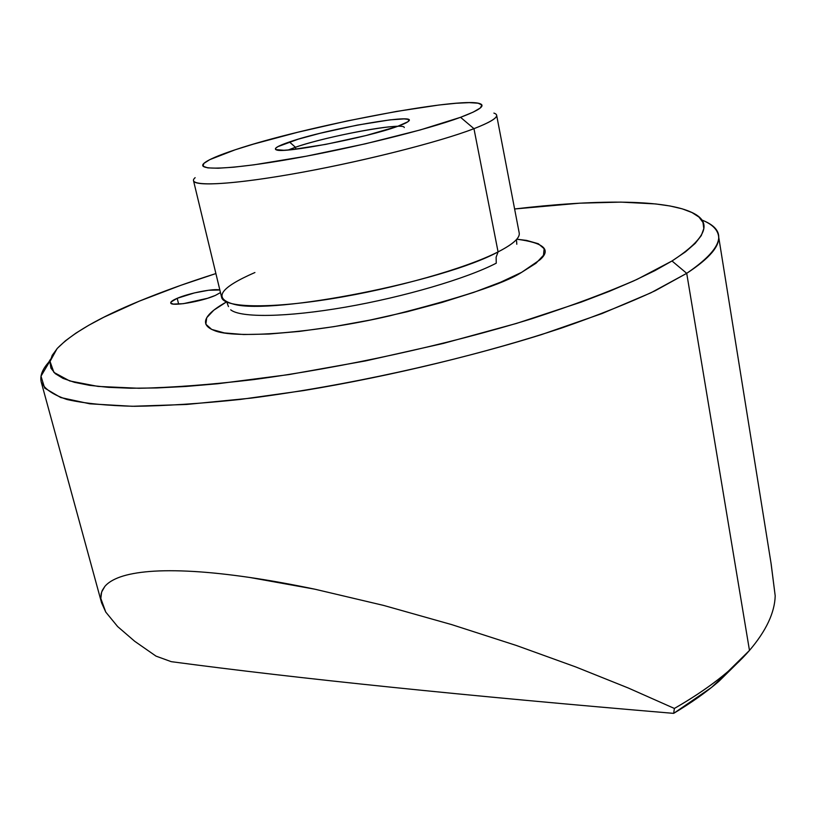 <?xml version="1.0" encoding="UTF-8"?>
<svg xmlns="http://www.w3.org/2000/svg" width="816" height="816" viewBox="0 0 816 816"><rect width="100%" height="100%" fill="white"/><g stroke="black" fill="none" stroke-linecap="round" stroke-linejoin="round"><path stroke-width="1.22" d="M521.648 272.33C504.38 283.57 460.275 298.105 389.334 315.935C316.414 332.867 233.264 339.436 213.863 330.327C195.932 323.228 210.028 311.059 226.409 301.981L213.812 310.162L206.713 317.72L205.867 324.248L211.681 329.409L224.318 332.918L243.596 334.519L268.974 334.04L299.482 331.398L333.775 326.665L370.199 320.035L406.888 311.814L441.976 302.44L473.729 292.393L500.647 282.193L521.648 272.33L536.02 263.242L543.487 255.286L544.129 248.717L538.305 243.729L526.606 240.414L516.773 239.2C543.905 242.791 551.616 249.665 539.906 259.835L521.648 272.33M254.918 272.524C219.769 287.854 212.762 298.432 233.876 304.246C272.432 315.18 444.22 281.469 498.076 251.899L496.128 257.183L496.261 263.18C466.834 278.491 404.012 297.024 345.117 307.204C286.161 317.414 240.394 317.883 230.704 309.815C240.394 317.883 286.161 317.414 345.117 307.204C404.012 297.024 466.834 278.491 496.261 263.18L496.128 257.183L498.076 251.899L473.963 128.673C440.467 141.596 367.169 160.375 302.716 172.176C238.129 184.028 194.453 186.915 193.525 180.734L221.615 297.32C223.553 307.601 267.434 309.07 331.041 298.84C394.536 288.68 465.946 268.362 498.076 251.899C509.357 246.136 516.14 241.118 518.435 236.834M397.688 126.317C379.124 126.378 320.688 138.363 295.443 147.247L289.435 141.964C327.022 128.785 420.23 112.404 408.357 121.39C406.847 122.675 403.216 124.348 397.474 126.398L366.037 135.527L325.737 144.381L291.587 149.675L283.866 150.266L275.726 149.593L275.512 148.379L277.838 146.645L298.207 139.189L319.994 133.304L357.306 125.103L390.048 119.86L404.093 118.912L407.827 119.309L409.091 120.289L407.776 121.829L397.474 126.398C367.567 137.537 283.662 153.734 276.471 149.909C273.187 148.675 277.511 146.033 289.435 141.964L295.443 147.247C326.92 136.048 404.92 121.778 404.267 127.551M295.871 149.185L295.443 147.247L295.871 149.185M195.136 177.674C184.875 186.527 222.136 186.15 289.221 174.573C356.102 163.088 438.11 142.555 473.963 128.673L460.54 117.31C427.176 129.693 352.267 148.247 291.077 158.977C229.714 169.779 195.044 170.789 204.153 163.149C208.304 159.701 218.657 155.244 235.212 149.777L209.753 159.65L203.827 163.455L203.082 166.25L207.805 167.882L218.076 168.229L233.692 167.198L254.194 164.791L306.428 156.172L365.517 143.779L420.23 129.948L460.54 117.31L473.188 112.129L480.318 107.977L481.879 104.978L478.074 103.204L469.312 102.632L456.124 103.265L439.13 104.999L396.576 111.415L347.483 120.89L297.82 132.233L253.521 144.095L235.212 149.777C304.174 126.49 459.785 96.584 479.686 103.581C485.938 105.58 479.553 110.16 460.54 117.31L473.963 128.673C494.394 120.666 501.034 115.464 493.894 113.087M701.505 219.851C711.583 223.839 717.244 229.102 718.478 235.64C720.385 245.657 709.798 258.223 686.715 273.329L672.007 260.987L637.092 279.358C607.604 292.352 572.495 305.48 531.757 318.75C446.556 344.995 342.873 367.679 253.358 379.634C210.161 384.713 171.992 387.6 138.863 388.273L98.032 386.417L69.697 380.939L53.907 372.402L50.041 361.447L57.028 348.697C71.492 333.581 98.899 317.74 139.25 301.165L180.734 285.345L215.883 273.564C187.874 282.458 162.323 291.669 139.25 301.165L103.795 317.24L88.811 325.237L75.949 333.112L65.413 340.813L57.426 348.248L52.204 355.337L49.97 361.998L50.918 368.128L55.223 373.626L63.046 378.4L74.491 382.337L89.607 385.346L108.416 387.335L130.825 388.232L156.692 387.957L185.793 386.468L217.78 383.744L288.772 374.605L365.537 360.917L443.159 343.465L516.579 323.401L581.267 302.083L609.215 291.383L633.777 280.877L654.758 270.708L672.007 260.987L686.715 273.329L655.228 290.72C629.014 302.95 597.842 315.384 561.724 327.991C486.061 353.073 391.915 375.992 303.623 390.578L240.383 399.422C200.807 403.604 165.556 405.899 134.62 406.297C106.661 405.664 84.14 403.4 67.055 399.524C53.152 394.842 44.543 389.018 41.239 382.061C39.668 375.595 42.646 368.465 50.174 360.672L40.994 376.176L44.666 388.1L60.721 397.545L89.872 403.818L132.131 406.286L186.578 404.461L251.246 398.106C344.597 386.009 452.941 362.284 541.61 334.57L601.943 313.589L650.831 292.842L686.715 273.329L749.476 650.434L686.715 273.329C722.701 248.768 728.382 231.254 703.729 220.789M177.194 298.309C188.965 293.158 214.057 288.262 219.851 289.996L208.57 290.251L194.432 292.913L177.194 298.309L170.983 302.032L170.748 302.96L173.196 304.082L183.263 303.695L207.478 298.299L215.342 295.433L220.473 292.577L215.342 295.433C201.756 301.594 170.493 306.806 170.738 302.909C170.575 301.757 172.727 300.217 177.194 298.309L178.643 304.144L177.194 298.309M739.408 661.164L711.521 687.439L673.659 713.368C465.375 695.803 297.911 678.565 171.258 661.664L156.009 656.125L134.701 641.284L117.637 626.566L105.764 612.082L101.592 602.861L100.827 598.475L101.143 593.803L102.296 590.345L104.866 586.388C108.11 582.563 113.281 579.411 120.35 576.922C127.959 574.27 137.71 572.455 149.624 571.486C162.007 570.496 176.623 570.476 193.453 571.455C210.191 572.434 228.919 574.433 249.655 577.453C269.8 580.4 291.567 584.317 314.935 589.213L383.653 605.431L451.84 624.658L516.395 645.487L575.657 666.907L628.249 687.99L674.383 708.451C707.452 689.387 732.482 670.048 749.476 650.434C766.122 630.911 774.7 612.724 775.2 595.864L771.161 564.009L718.478 235.64M514.61 208.978L579.819 203.174L620.935 202.113L655.676 203.939L670.109 205.999L682.288 208.855L691.978 212.548L698.955 217.056L702.974 222.411L703.81 228.592L701.291 235.579L695.232 243.352L685.491 251.838L672.007 260.987C707.339 237.884 713.439 221.483 690.326 211.772C661.439 199.165 592.957 199.675 514.61 208.978M771.028 563.203L775.2 595.864C774.7 612.724 766.122 630.911 749.476 650.434L728.209 671.323C713.5 683.951 695.558 696.323 674.383 708.451L673.659 713.368C691.162 702.892 706.228 692.233 718.845 681.38L739.949 660.542M134.701 641.284L156.009 656.125L171.258 661.664C297.911 678.565 465.375 695.803 673.659 713.368L674.383 708.451L628.249 687.99L575.657 666.907L516.395 645.487L451.84 624.658L383.653 605.431L314.935 589.213L249.655 577.453C228.959 574.433 210.232 572.434 193.453 571.455C176.582 570.476 161.966 570.486 149.624 571.486C137.629 572.465 127.877 574.28 120.35 576.922C113.21 579.452 108.049 582.604 104.866 586.388L101.602 592.1L100.827 598.475L105.764 612.082M498.076 251.899C513.08 244.168 520.129 237.854 519.211 232.968L496.628 115.199C497.179 118.116 489.62 122.604 473.963 128.673L498.076 251.899M288.221 149.991L295.443 147.247L288.221 149.991M515.6 240.465L516.538 240.475L516.803 244.259M48.542 362.447L50.561 359.173M101.531 602.657L41.239 382.061M718.845 681.38L728.209 671.323M228.001 302.644L227.144 303.042L228.47 306.602"/></g></svg>
